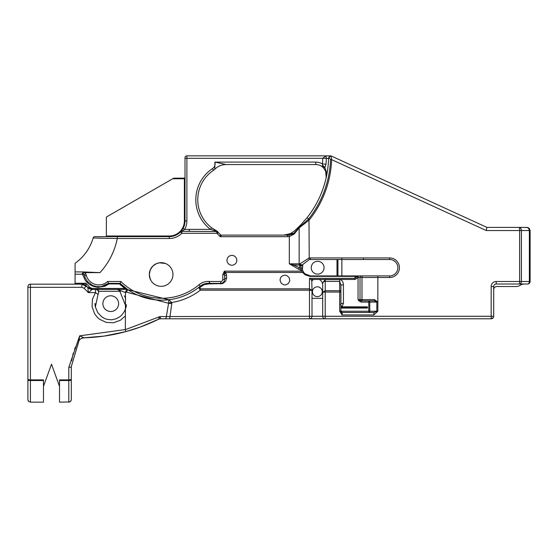 <?xml version="1.0" encoding="UTF-8"?>
<svg xmlns="http://www.w3.org/2000/svg" width="558" height="558" viewBox="0 0 558 558"><rect width="100%" height="100%" fill="white"/><g stroke="black" fill="none" stroke-linecap="round" stroke-linejoin="round"><path stroke-width="0.84" d="M175.603 318.792L175.052 318.792M79.055 340.519L71.305 366.515M101.165 336.481A6.291 1.388 -97.2 0 0 101.207 336.481L98.306 336.823A179.892 179.892 0 0 1 84.042 337.806L104.227 336.076L125.794 331.633L125.341 329.562L79.654 335.839L68.794 367.373L68.794 379.893L59.511 379.893L59.511 402.151L69.743 401.962L71.103 400.63L71.305 399.633L71.305 366.592L78.936 340.687M73.251 353.095L71.661 360.775M74.528 349.35L75.546 346.916M84.042 337.806L84.042 337.806A6.291 6.291 0 0 0 81.489 338.427L84.042 337.806A6.291 6.291 0 0 0 78.964 340.645L79.159 340.345M492.282 317.969L492.784 318.22L491.18 318.792A2.518 2.518 0 0 0 493.697 316.281L491.18 316.281L491.18 318.792L309.481 318.792L325.209 318.792L325.209 316.281L322.691 316.281A2.518 2.518 0 0 0 325.209 318.792A2.518 2.518 0 0 1 322.691 316.281L311.999 316.281L311.999 290.439L309.481 288.842L309.481 290.181L311.999 290.439L311.803 280.988A3.557 2.518 -90 0 0 310.932 279.453L309.481 278.337L309.481 288.842L200.315 288.842L200.315 290.181L198.725 287.433A60.034 60.034 179.9 0 1 168.858 299.744L127.935 289.728L120.116 283.366A60.034 60.034 0 0 0 127.915 289.714L127.928 289.721A60.034 60.034 0 0 1 120.116 283.366L108.426 283.366L120.116 283.366L120.884 281.483L107.652 281.483A12.994 12.994 0 0 1 86.344 275.45L84.53 275.959L85.346 278.163M337.932 275.924L337.932 259.505M125.794 331.633L140.239 327.058L158.437 319.288A6.291 5.706 -116.3 0 1 160.69 318.751L159.944 316.56L158.137 319.441A6.291 6.291 0 0 1 160.906 318.792L309.481 318.792A2.518 2.518 0 0 0 311.999 316.281L309.481 316.281L309.481 318.792M158.137 319.441L158.137 319.441A179.892 179.892 0 0 1 101.207 336.481L101.207 336.481M125.341 329.562L125.48 292.573L126.22 292.064L168.586 303.28L166.354 316.56L159.944 316.56L125.355 329.659M127.935 289.762A1.89 1.841 -90 0 0 126.847 289.4L125.913 291.269L126.22 292.064L127.935 289.728A60.034 60.034 0 0 0 168.83 299.744L168.628 302.896L171.773 302.506A63.18 63.18 -0.1 0 0 200.315 290.181L309.481 290.181L309.481 316.281L166.354 316.56A2.518 1.249 90 0 1 165.14 318.792A2.518 1.249 90 0 1 165.112 318.792M81.489 338.427A6.291 6.291 0 0 0 78.964 340.645M159.609 262.769L156.582 263.578L152.843 266.061L150.255 269.849L149.307 274.494L149.544 276.88L150.89 280.409M172.959 274.494A11.83 11.83 0 0 1 161.129 286.324A11.83 11.83 0 0 1 149.307 274.494A11.83 11.83 0 0 1 161.129 262.672A11.83 11.83 0 0 1 172.959 274.494M150.255 279.146L149.307 274.494L150.255 269.849L152.843 266.061L156.582 263.578L159.602 262.769M161.129 262.672L159.414 262.797L165.489 263.502L161.129 262.672M302.443 269.549L300.908 269.905A9.779 9.779 0 0 0 301.278 271.139L305.149 274.829L309.823 276.363L355.23 276.384L355.23 275.924L362.33 275.924L310.443 275.924A8.21 8.21 0 0 1 303.88 272.639L302.757 270.588A8.21 8.21 0 0 1 302.443 269.549L302.764 264.82A8.21 8.21 0 0 1 302.82 264.673M302.457 265.81A8.21 8.21 0 0 1 302.624 265.21M302.722 264.938A8.21 8.21 0 0 1 302.764 264.82L302.931 264.401A1.569 1.5 -156.2 0 1 300.943 265.155L300.776 268.565A1.569 1.346 2.9 0 0 302.248 267.303M311.231 267.701A6.417 6.417 0 0 1 320.857 262.148A6.417 6.417 0 0 1 320.857 273.26A6.417 6.417 0 0 1 311.231 267.701M340.91 306.175L341.58 306.823L340.631 304.612M341.58 306.823L367.255 306.844L367.255 308.079L367.687 307.458L367.255 306.844M340.91 303.413L343.428 303.413L343.428 284.936L340.91 284.936L340.91 311.224L340.91 284.936L339.669 281.399L339.669 279.621L325.209 279.621L323.166 282.139A3.557 2.518 -90 0 0 322.691 284.224L322.691 292.308L325.209 292.043L325.209 290.711L322.691 292.308L322.691 316.281M393.453 274.982L395.148 273.804A8.21 8.21 0 0 0 395.148 261.618L393.453 260.44A8.21 8.21 0 0 0 389.644 259.505A8.21 8.21 -0 0 1 397.854 267.714A8.21 8.21 -0 0 1 389.644 275.924L362.33 275.924L361.982 277.493L389.644 277.493A9.779 9.779 180 0 0 399.43 267.714A9.779 9.779 180 0 0 389.644 257.929L310.443 257.929A9.779 9.779 180 0 0 308.999 258.04L300.078 263.76L299.158 263.836L299.158 227.908L308.999 220.194L308.176 219.413L299.276 227.308A1.576 1.555 44.8 0 0 299.165 227.901A1.569 1.548 -140.3 0 1 299.269 227.315L293.829 233.356A1.569 0.593 45.9 0 0 293.857 233.439A1.569 0.593 45.9 0 0 294.192 234.046L299.165 227.901M365.267 275.924L377.857 275.924L377.836 311.224L373.853 314.942L342.145 314.942L339.669 311.224L339.669 290.711L325.209 290.711L325.209 281.399A2.518 1.779 180 0 0 323.166 282.139M363.384 258.556L363.384 259.505M299.583 263.836A1.569 1.493 -90 0 0 300.016 264.945L299.332 268.098L298.509 269.207A3.125 2.685 23.1 0 0 300.908 269.905L300.776 268.565L293.829 264.945L300.943 265.155A1.569 1.402 72.7 0 1 300.078 263.76A1.569 1.004 -156.2 0 0 301.536 264.834A1.569 1.004 -156.2 0 0 302.931 264.401L309.23 259.596A8.21 8.21 -0 0 1 310.443 259.505L389.644 259.505A8.21 8.21 -0 0 1 397.854 267.714A8.21 8.21 -0 0 1 389.644 275.924L389.644 277.493M341.363 160.641L486.911 227.392L496.927 227.392L486.911 227.392L330.915 155.849L325.942 155.849L322.768 158.249L326.318 158.277L325.942 155.849L186.895 155.849L325.942 155.849M332.659 156.652L330.908 155.856L328.878 157.147L330.538 159.609L331.647 159.651L330.908 155.856M511.784 227.392L519.965 227.392L511.784 227.392M528.977 228.131L530.1 230.538L529.047 228.187L526.954 227.392L529.047 228.194L530.1 230.538L529.263 228.403L526.954 227.392L486.911 227.392L486.227 230.538L519.624 230.538L519.624 281.497L496.215 281.497A5.036 5.036 180 0 0 491.18 286.526L491.18 316.281L325.209 316.281L325.209 292.043L340.91 292.043M493.697 316.281L493.697 286.526L493.697 316.281M367.255 308.079L340.91 308.079M340.91 308.748L340.91 311.224L339.669 311.224M368.782 300.846A1.242 0.997 90 0 1 369.78 302.087L369.78 311.224L368.782 311.224L368.782 302.087L376.838 302.087L374.592 300.846L362.337 300.846L361.982 299.611L374.425 299.611L374.592 300.846L368.782 300.846L368.782 302.087L361.172 302.087L358.822 300.846L358.055 299.611L358.055 277.765L357.022 276.817L354.923 278.337L354.923 279.453L358.055 277.765L358.299 275.924A1.569 1.374 90 0 0 357.218 276.524L358.187 277.493L360.015 277.493A1.569 1.569 0 0 1 361.591 275.924A1.569 1.569 0 0 0 360.015 277.493L360.015 299.611L360.015 277.493L361.982 277.493L361.982 299.611L358.055 299.611L359.603 300.225L358.822 300.846M322.691 285.033A6.194 6.194 0 0 0 319.183 279.453L313.812 279.453A6.194 6.194 0 0 0 311.803 280.988M341.873 312.431L341.866 314.914L341.866 312.438M341.956 312.445A1.242 1.242 -90 0 0 341.991 312.452L342.012 312.452A1.242 1.242 0 0 1 340.924 311.399M340.91 307.458L367.687 307.458M322.259 291.736A4.917 4.917 0 0 1 312.522 292.692A4.917 4.917 0 0 1 316.867 286.84A4.917 4.917 0 0 1 322.259 291.736M168.628 302.896L168.586 303.28L171.78 303.657L169.667 318.792L165.14 318.792M524.478 284.015A7.861 7.861 180 0 0 520.216 285.271A7.861 7.861 -0 0 1 515.948 286.526L496.843 286.526A3.146 3.146 180 0 0 493.697 289.672M491.18 286.526L493.697 286.526A2.518 2.518 0 0 1 496.215 284.015L527.582 284.015A2.518 1.779 -90 0 0 529.361 281.497L521.402 281.497A2.518 1.779 90 0 1 519.624 284.015L519.624 281.497L521.402 281.497L521.402 230.538L520.802 228.313L519.359 227.392L519.624 230.538L530.1 230.538L530.1 281.497L530.1 230.538L530.1 281.497L529.361 281.497L529.361 230.538L528.656 228.313L526.954 227.392L486.911 227.392M86.344 275.45A9.932 7.631 110.5 0 0 85.751 273.908A11.481 6.047 107.4 0 0 84.851 272.625L99.973 272.625A70.775 70.775 0 0 0 117.285 238.51L117.285 236.627L94.958 236.627A1.89 1.89 0 0 0 93.151 237.98A47.179 47.179 0 0 1 76.041 262.581A47.179 47.179 0 0 1 75.874 262.699A47.179 47.179 0 0 0 93.151 237.98L117.285 238.51L169.276 238.51A17.612 17.612 0 0 0 181.782 233.307L181.859 231.34L217.655 231.535A1.967 1.967 0 0 0 216.797 231.34L217.662 231.542A1.967 1.967 13 0 0 217.648 231.535L211.635 227.817L210.443 229.373L216.797 231.34A1.967 1.967 0 0 1 217.662 231.542L217.662 234.123L220.229 236.69L220.417 234.653A1.569 1.569 -16.3 0 0 221.533 235.113L220.229 236.69L287.551 236.69L287.551 235.113L221.533 235.113M293.515 234.102L287.551 235.113L289.086 235.03L289.323 236.557L294.192 234.046M218.011 232.247L220.417 234.653L218.011 232.247L217.662 232.595M287.217 234.73L287.579 234.646M330.538 159.609A101.647 101.647 0 0 1 308.637 218.973L309.467 219.713A102.756 102.756 180 0 0 331.647 159.651L331.605 158.939L331.647 159.651L486.227 230.538M283.757 235.113L290.446 233.628A20.262 0.558 177.2 0 0 291.311 233.558L293.829 233.356L289.086 235.03M299.276 227.308L299.855 225.851L294.031 231.298L290.439 233.628M322.336 165.754L322.594 165.314L323.549 167.93L324.861 167.588L325.991 164.24A97.392 97.392 0 0 0 326.318 158.423L328.564 158.305A99.631 99.631 0 0 1 307.053 217.718L308.63 218.966A25.061 24.95 152.6 0 0 308.176 219.413M328.564 158.305L328.878 157.147L328.564 158.305M329.422 156.477L330.071 156.059M226.987 260.314A4.917 4.917 0 0 1 234.36 256.052A4.917 4.917 0 0 1 234.36 264.569A4.917 4.917 0 0 1 226.987 260.314M309.481 278.337L354.923 278.337L355.23 276.384L357.022 276.817M310.443 276.384L310.443 275.924L304.954 273.818L303.88 272.639A1.569 0.983 -36.9 0 0 302.617 272.471L225.599 272.471A1.89 1.214 146.9 0 0 224.379 273.267L224.393 274.515A1.89 1.228 -31.3 0 1 226.011 273.176L224.358 271.139L301.278 271.139L302.757 270.588M287.6 236.69L289.323 236.557L289.323 263.836L293.829 264.945L293.348 266.061L298.509 269.207M200.315 288.842L199.883 287.586A1.89 0.99 -128 0 0 198.725 287.433L200.259 286.191A12.381 12.381 0 0 1 209.25 283.352L204.472 283.882L200.259 286.191A12.381 12.381 0 0 1 209.25 283.352L209.403 281.469A14.271 14.271 0 0 0 199.053 284.74A58.144 58.144 0 0 1 120.884 281.483M280.018 280.067L281.093 283.129L283.841 284.859L285.487 284.95L288.409 283.541L289.818 280.618L289.1 277.452L286.561 275.429L284.936 275.15L282.801 275.638L281.462 276.587L280.507 277.933L280.018 280.067M309.23 259.596L308.999 220.194A22.578 22.578 0.6 0 1 309.467 219.713M59.511 380.528L68.794 380.528L68.794 379.893A2.518 0.9 -0 0 0 71.305 378.994L71.305 380.137A2.518 0.391 -0 0 1 68.794 380.528L68.794 402.151M71.305 396.403L71.305 371.489M43.468 386.373L51.489 364.2L59.511 386.338M27.9 318.29L27.9 380.137A2.518 0.391 -0 0 0 30.418 380.528L30.418 402.151L28.653 401.432L28.102 400.63L27.9 399.633L28.653 401.432L30.418 402.151L43.468 402.151L43.468 379.893L30.418 379.893L30.418 287.328L81.859 287.328L84.084 288.263L88.373 292.601L92.279 289.4A6.291 6.291 -45 0 1 87.836 287.551L92.279 289.4L92.279 288.472L90.061 287.551A3.146 1.814 -45 0 1 87.836 287.551L88.373 292.601L95.488 292.601L92.426 299.297L92.077 306.691L94.574 313.701L97.211 317.174L99.575 319.253L106.194 322.398L113.379 322.768L120.242 320.362L125.341 315.961M521.067 228.822L521.402 230.538M529.263 228.403L526.954 227.392L524.806 227.392L528.266 227.678M226.067 164.561L315.758 164.561A10.693 10.693 0 0 1 323.535 167.916L325.677 171.257L326.193 177.583L325.858 171.745M322.768 158.249L322.761 158.326A93.828 93.828 0 0 1 322.447 163.933L322.594 165.314A5.036 2.225 36.6 0 1 324.861 167.588L327.009 173.524M325.991 164.24L322.447 163.933A13.148 13.148 0 0 0 315.758 162.106L315.758 164.561A10.693 10.693 0 0 1 323.535 167.916L323.549 167.93M326.318 158.423L328.557 158.423M214.914 168.844L214.997 168.314M214.809 169.241L214.816 169.234A15.729 15.715 -135.4 0 1 226.136 164.561L214.886 162.085L214.809 169.241M307.053 217.718L299.855 225.851M530.1 281.497A2.518 2.518 -0 0 1 527.582 284.015A2.518 2.518 0 0 0 530.1 281.497M78.978 340.603L79.654 335.839L84 337.806A6.291 6.257 -91.7 0 0 78.978 340.603L78.943 340.687M68.794 367.373A2.518 0.781 -0 0 0 71.305 366.592M75.079 263.299L75.874 262.699L75.079 263.299L75.079 271.92L82.975 271.92L75.079 271.92L75.079 284.182M199.883 287.586L201.473 286.303A1.89 1.018 -129.9 0 0 200.259 286.191L199.053 284.74M201.473 286.303L204.486 284.538L209.09 283.896L209.25 283.352L204.388 283.924L200.259 286.191A60.034 60.034 0 0 1 168.858 299.744A60.034 60.034 0 0 0 200.259 286.191M209.09 283.896L222.656 283.597L225.662 281.197L226.555 278.1A1.89 1.332 180 0 0 224.672 279.432L224.058 281.539L222.719 282.829L220.738 283.366L209.25 283.352M226.555 278.1L226.555 275.143A1.89 1.332 180 0 0 224.672 276.475L224.672 279.432L222.781 279.432A2.044 2.044 0 0 1 220.738 281.483L209.578 281.483A2.044 2.044 0 0 1 209.403 281.469M224.672 276.475L224.393 274.515L222.781 274.515L224.358 271.139L224.379 273.267M171.78 303.657L171.773 302.506L168.823 299.744A60.034 60.034 0 0 1 127.935 289.728A1.89 1.89 -90 0 0 126.868 289.4L126.861 289.4A1.89 1.89 -55.7 0 1 127.935 289.728M85.751 273.908L84.112 274.731A1.89 1.318 167.5 0 0 82.479 274.222L85.479 280.709L88.882 284.071L93.095 286.338L97.776 287.321L104.841 286.247L109.019 283.917L107.652 281.483M82.863 273.232L84.112 274.731L85.241 277.947L87.48 281.518L92.468 285.361L96.492 286.617L100.705 286.686L104.771 285.577L108.364 283.366L101.214 286.61M82.326 273.19A1.89 1.576 170.2 0 1 82.863 273.225L82.312 273.099L82.479 274.222L75.079 274.222M84.851 272.625L82.312 273.099M109.019 283.917L119.356 283.917L120.026 283.366M125.913 291.269L125.25 292.232M117.375 289.4L95.488 289.4A3.146 3.146 -144 0 1 98.027 294.394L95.369 306.977L97.706 312.557L101.654 316.763L104.646 318.52L107.262 319.42L111.663 319.804L116.162 318.799L119.726 316.846L121.895 314.935L124.406 311.517L126.122 306.977L119.607 290.676L117.375 289.4L126.847 289.4L117.375 289.4L125.48 292.573M125.927 288.298A1.89 0.97 126.6 0 0 124.804 288.472L126.847 289.4M98.027 294.394L95.488 292.601L95.488 289.4L92.279 289.4L95.488 289.4A3.146 3.146 0 0 1 98.027 294.394M98.368 289.4L98.368 291.276L120.437 291.283M117.654 289.532L118.129 289.769M118.254 289.839L119.259 290.432M119.342 290.488L120.451 291.283M27.9 399.633L27.9 286.7A2.518 2.518 180 0 1 30.418 284.182L81.859 284.182A6.291 6.291 152 0 1 86.309 286.031L85.765 283.262L82.312 284.182A6.291 5.908 90 0 1 85.946 285.515M27.9 314.321L27.9 296.075M43.001 284.182L59.985 284.182M71.298 399.835L70.552 401.432L69.569 402.025M117.285 238.51L114.097 238.461M111.942 238.426L109.975 238.392M102.33 238.231L96.939 238.092M215.095 230.154L211.635 227.817A35.384 35.384 0 0 1 213.568 170.26A7.861 7.861 0 0 0 214.816 169.234A7.861 7.861 0 0 1 213.568 170.26L212.479 168.628A37.351 37.351 0 0 0 210.443 229.373L189.336 229.373L189.281 231.34A4.331 4.331 0 0 0 189.336 231.34A4.331 4.331 0 0 1 189.281 231.34L181.859 231.34L184.719 229.373A17.612 17.612 0 0 0 186.895 220.898L186.895 155.849A1.89 1.89 -179.2 0 0 185.005 157.74L185.005 220.898A15.729 15.729 0 0 1 183.066 228.466L180.506 231.905A1.89 1.89 0 0 1 180.52 231.898A1.89 1.89 0 0 0 180.513 231.905A1.89 1.89 43.9 0 1 181.859 231.34A1.89 1.89 0 0 0 180.52 231.898A1.89 1.89 0 0 0 180.506 231.905M186.895 155.849A1.89 1.89 0 0 0 185.005 157.74M216.853 231.138L217.655 231.535L216.797 233.3L181.782 233.307L180.443 231.975A15.729 15.729 0 0 1 169.276 236.627L117.285 236.627M198.439 229.373L189.336 229.373A2.372 2.372 0 0 1 189.281 229.373L184.719 229.373L183.066 228.466A15.729 15.729 0 0 0 185.005 220.898L185.005 177.493A0.628 0.628 0 0 1 184.377 178.121L173.657 178.204L106.941 216.727L106.369 217.299L106.369 236.627M169.276 238.51L169.276 236.627A15.729 15.729 0 0 0 180.925 231.465M181.413 230.907A15.729 15.729 0 0 0 181.88 230.308M311.999 298.342L322.691 298.342M84.084 288.263L86.309 286.031L81.859 284.182L83.072 284.182L81.859 284.182L92.279 289.4M189.281 229.373L189.281 231.34M216.351 231.228L216.699 231.319M82.975 271.92L99.973 272.625M216.713 231.061L215.925 230.635M374.425 299.611L377.843 302.087L376.838 302.087L376.838 311.224L369.78 311.224A1.242 0.997 -90 0 1 368.782 312.459L368.782 311.224L340.91 311.224L342.145 312.459L340.91 311.224L342.145 312.459L373.853 312.459L373.853 314.942M362.337 300.846L359.603 300.225M361.256 300.846A1.242 1.242 0 0 1 360.015 299.611M216.797 231.34L216.797 233.307A37.351 37.351 0 0 0 217.662 233.718M27.9 287.328L30.418 287.328L30.418 284.182L81.859 284.182L81.859 287.328M86.309 286.031L87.836 287.551M95.32 306.747A15.729 15.729 0 0 1 95.013 303.454M124.399 295.859A15.729 15.729 0 0 1 125.683 298.753M126.436 304.647A15.729 15.729 0 0 1 126.115 306.977M102.881 303.657A7.861 7.861 0 0 0 114.676 310.464A7.861 7.861 0 0 0 114.676 296.842A7.861 7.861 0 0 0 102.881 303.657M361.172 302.087L361.172 300.846M377.836 311.224L373.853 312.459L342.145 312.459L342.145 314.942M336.99 259.505L336.99 275.924M341.914 306.844L343.428 303.413M341.866 258.556L341.866 275.924M526.954 227.392L519.359 227.392L526.954 227.392L529.047 228.194L526.954 227.392M340.91 291.583A1.242 0.879 0 0 0 339.669 290.711L339.669 281.399L325.209 281.399L325.209 279.621M343.428 284.936A5.308 3.753 -90 0 0 339.669 279.621M319.183 279.453L354.923 279.453M313.812 279.453L310.932 279.453M302.764 264.82A1.569 1.569 -159.4 0 1 300.797 265.754A2.476 2.469 -153.3 0 1 299.834 265.169L299.618 264.945A1.569 1.562 -90 0 1 299.158 263.836L289.323 263.836L293.348 266.061M222.781 274.515L222.781 279.432M226.555 275.143L226.011 273.176M310.443 259.505L310.443 257.929M389.644 259.505L389.644 257.929M315.758 162.106L215.311 162.106M212.479 168.628A5.901 5.901 0 0 0 214.886 162.085M185.005 158.326L322.761 158.326M496.215 281.497L496.215 284.015M90.061 287.551L85.953 283.262M209.578 283.917L209.578 281.483M220.738 283.917L220.738 281.483M119.356 283.917L124.804 288.472L92.279 288.472M27.9 378.994A2.518 0.9 -0 0 0 30.418 379.893L30.418 380.528L43.468 380.528M186.895 220.898L184.377 220.898A15.101 15.101 0 0 1 169.276 235.999L106.369 235.999M85.765 283.262L75.079 283.262M169.276 235.999L169.276 236.627M172.715 178.748L184.377 178.748L184.377 220.898M184.377 178.121L184.377 178.748L185.005 178.748M158.193 319.413L159.288 319.009M158.437 319.288L140.239 327.058M499.298 227.392L496.927 227.392M355.23 275.924L358.292 275.924M325.858 171.738L326.409 174.501L326.193 177.583L325.677 171.257M84 337.806L104.227 336.076M224.672 279.432L224.051 281.532M222.726 282.829L220.738 283.366M127.322 289.449L126.868 289.4"/></g></svg>
